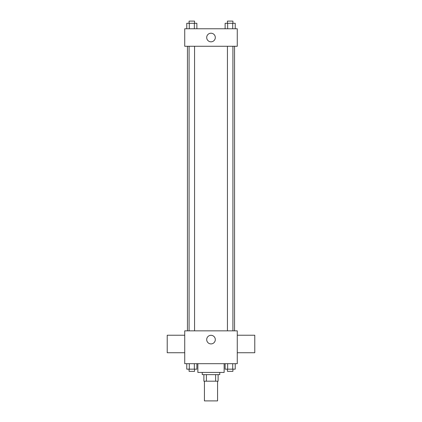 <?xml version="1.0" encoding="UTF-8"?>
<svg xmlns="http://www.w3.org/2000/svg" width="422" height="422" viewBox="0 0 422 422"><rect width="100%" height="100%" fill="white"/><g stroke="black" fill="none" stroke-linecap="round" stroke-linejoin="round"><path stroke-width="0.63" d="M204.433 381.198L204.433 400.9L217.567 400.9L217.567 381.198M215.605 374.63L215.605 381.198L203.884 381.198L203.884 374.63M215.605 381.198L218.116 381.198L218.116 374.63L218.116 381.198M219.756 372.441L219.756 374.63L202.243 374.63L202.243 372.441M206.395 374.63L206.395 381.198M197.865 363.685L197.865 372.441L224.135 372.441L224.135 363.685M237.269 363.685L184.73 363.685L184.73 330.848L237.269 330.848L237.269 363.685M215.304 339.604A4.304 4.304 0 0 1 208.848 343.334A4.304 4.304 0 0 1 208.848 335.88A4.304 4.304 0 0 1 215.304 339.604M237.269 352.739L254.782 352.739L254.782 335.226L237.269 335.226M184.73 335.226L167.218 335.226L167.218 352.739L184.73 352.739M234.553 46.272L234.553 330.848M227.442 330.848L227.442 46.272M194.558 46.272L194.558 330.848M237.269 46.272L184.73 46.272L184.73 28.759L237.269 28.759L237.269 46.272M215.304 37.516A4.304 4.304 0 0 1 208.848 41.245A4.304 4.304 0 0 1 208.848 33.792A4.304 4.304 0 0 1 215.304 37.516M235.233 28.759L235.233 23.289L225.121 23.289L225.121 28.759M232.701 23.289L232.701 28.759M227.648 23.289L227.648 28.759M227.442 23.289L227.442 21.1L232.912 21.1L232.912 23.289M196.879 28.759L196.879 23.289L186.767 23.289L186.767 28.759M194.352 23.289L194.352 28.759M189.299 23.289L189.299 28.759M189.088 23.289L189.088 21.1L194.558 21.1L194.558 23.289M235.233 363.685L235.233 369.16L225.121 369.16L225.121 363.685M232.701 363.685L232.701 369.16M227.648 363.685L227.648 369.16M232.912 369.16L232.912 371.349L227.442 371.349L227.442 369.16M196.879 363.685L196.879 369.16L186.767 369.16L186.767 363.685M194.352 363.685L194.352 369.16M189.299 363.685L189.299 369.16M194.558 369.16L194.558 371.349L189.088 371.349L189.088 369.16M187.447 46.272L187.447 330.848M232.912 330.848L232.912 46.272M189.088 46.272L189.088 330.848"/></g></svg>
